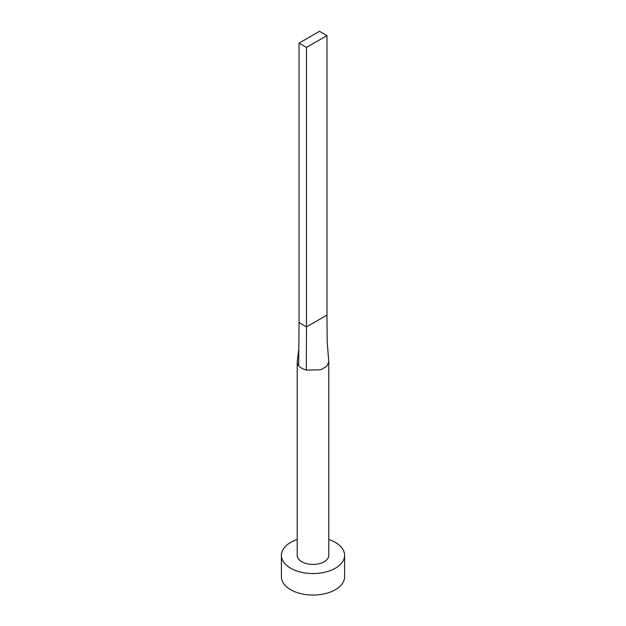 <?xml version="1.0" encoding="UTF-8"?>
<svg xmlns="http://www.w3.org/2000/svg" width="626" height="626" viewBox="0 0 626 626"><rect width="100%" height="100%" fill="white"/><g stroke="black" fill="none" stroke-linecap="round" stroke-linejoin="round"><path stroke-width="0.94" d="M298.688 365.686L298.821 349.159L297.272 360.975A15.799 9.124 0 0 0 297.201 361.828A15.799 9.124 0 0 0 298.688 365.686A15.799 9.124 0 0 0 301.826 368.276A15.799 9.124 0 0 0 306.317 370.099L320.59 369.825L326.741 366.327L328.799 361.828L327.187 341.819L326.96 315.074L306.482 326.897L306.317 370.099M297.201 361.828L297.201 555.309A15.799 9.124 0 0 0 301.826 561.757A15.799 9.124 0 0 0 319.049 563.736A15.799 9.124 0 0 0 328.799 555.309L328.799 361.828M297.201 539.51A31.597 18.24 0 0 0 281.403 555.309A31.597 18.24 0 0 0 290.66 568.212A31.597 18.24 0 0 0 325.09 572.164A31.597 18.24 0 0 0 344.597 555.309A31.597 18.24 0 0 0 335.34 542.413A31.597 18.24 0 0 0 328.799 539.51M281.403 555.309L281.403 576.812A31.597 18.24 0 0 0 290.66 589.708A31.597 18.24 0 0 0 325.09 593.659A31.597 18.24 0 0 0 344.597 576.812L344.597 555.309M298.821 349.159L299.04 322.593L306.482 326.897L306.482 47.419L326.96 35.596L326.96 315.074M326.96 35.596L319.518 31.3L299.04 43.124L299.04 322.593M299.04 43.124L306.482 47.419"/></g></svg>
